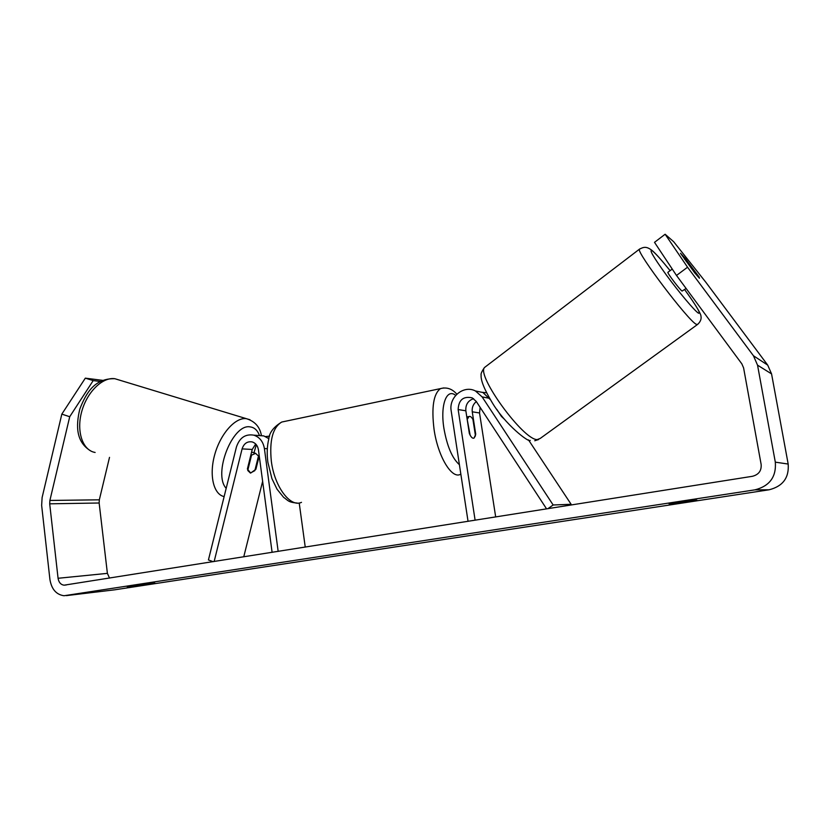 <?xml version="1.0" encoding="UTF-8"?>
<svg xmlns="http://www.w3.org/2000/svg" width="830" height="830" viewBox="0 0 830 830"><rect width="100%" height="100%" fill="white"/><g stroke="black" fill="none" stroke-linecap="round" stroke-linejoin="round"><path stroke-width="1.25" d="M475.362 390.94L482.925 392.507L490.385 399.655M496.714 409.252L501.434 416.411L504.412 419.223M569.743 505.231L571.123 504.277L553.154 504.993L482.126 396.896L475.455 390.982C463.659 384.653 448.542 397.248 451.198 410.954L468.047 521.333M571.123 504.277L528.471 439.869M480.145 407.395L479.533 412.967L495.686 516.955M546.586 508.894L476.202 401.367L472.187 397.85C463.306 395.983 458.627 399.884 458.15 409.553L475.113 520.213M476.327 401.554C473.142 404.189 471.782 407.613 472.26 411.805L475.735 434.235L474.023 438.105C472.519 438.686 470.963 437.161 469.355 433.509L465.848 410.788C465.454 404.646 468.027 400.6 473.588 398.659M486.546 392.787L481.556 392.227M547.852 508.697L553.154 504.993M255.692 443.998L252.247 449.455L247.382 469.002L250.681 473.059L255.899 469.24L259.24 455.857M253.97 452.817L256.356 444.745M213.154 561.692L208.434 559.939L236.405 447.08C239.528 437.773 245.327 433.789 253.783 435.159C259.624 437.109 263.162 441.581 264.397 448.553L278.164 551.4M268.879 438.665L263.805 435.916L259.074 435.563M243.75 556.847L262.633 481.317M214.14 561.537L242.101 448.885C243.906 443.49 247.267 441.166 252.164 441.913C255.619 443.044 257.705 445.658 258.421 449.756L272.105 552.365M299.215 502.98L305.243 547.115M265.61 436.57L269.636 436.134M255.899 469.24L255.246 469.033M251.407 455.712L247.745 470.465L250.401 473.038L254.841 470.641L258.483 456.044L255.588 453.367L250.743 455.504M676.491 275.456L654.507 242.339L665.131 234.247L687.541 267.219L676.491 275.456L741.854 363.872L743.597 367.898L761.141 464.447C761.618 470.724 758.713 474.667 752.437 476.296L64.045 585.192C60.766 584.683 58.774 582.38 58.069 578.282L49.696 503.82L49.893 500.449L69.72 416.722L61.825 414.129L85.324 378.158L93.199 380.586L69.72 416.722M127.281 586.893L154.888 583.116L127.281 586.893M679.407 502.129L669.053 503.82L674.541 503.53L696.837 500.117L679.407 502.129M665.131 234.247L673.659 241.717L706.008 282.47L767.719 365.127L771.558 373.894L788.178 464.053C789.216 477.727 782.856 486.307 769.12 489.783L114.644 589.819M687.541 267.219L753.443 355.748L757.541 365.159L775.313 462.154C776.413 476.877 769.607 486.11 754.885 489.856L63.993 595.743C56.264 594.612 51.585 589.227 49.935 579.599L41.645 505.397L42.112 497.554L61.825 414.129M109.529 578.105L107.392 573.364L99.144 503.001L99.33 499.816L109.508 457.361M102.619 380.358L85.324 378.158M100.306 381.478L93.199 380.586M699.441 278.247L685.58 258.721L680.486 253.233L694.783 272.956L699.441 278.247L699.182 277.116L688.859 263.266L685.518 259.562L685.684 260.579L699.441 278.247M684.677 259.396L685.58 258.721M674.437 502.907L674.541 503.53M667.994 272.25L667.86 272.344C667.393 273.309 679.812 289.691 682.073 291.081L686.109 288.467M453.46 425.717L454.612 433.281M467.103 418.88L470.133 435.179C471.523 437.659 472.82 438.634 474.023 438.105L475.455 435.76L472.944 419.544C471.544 417.002 470.226 415.996 469.002 416.536L467.612 418.787M489.513 398.327L482.126 396.896M465.848 410.788L458.15 409.553M479.533 412.967L472.26 411.805M267.322 448.729L264.397 448.553M252.247 449.455L242.101 448.885M95.128 452.454C82.824 450.534 76.236 431.849 81.589 412.043C86.787 392.217 102.474 376.862 114.831 378.708L119.52 380.13M249.965 419.721L246.137 418.631C235.243 417.324 220.562 433.685 214.794 454.404C208.89 475.113 213.486 494.473 224.142 496.579M226.185 488.331C212.708 474.065 232.618 423.352 250.089 426.89C254.395 427.388 257.528 430.293 259.5 435.594M769.12 489.783L754.885 489.856M115.37 589.736L66.296 595.629M99.33 499.816L49.893 500.449M99.144 503.001L49.696 503.82M107.392 573.364L58.069 578.282M767.719 365.127L753.443 355.748M771.558 373.894L757.541 365.159M788.178 464.053L775.313 462.154M684.626 289.566C698.487 308.542 701.205 315.276 700.925 315.981C701.609 318.834 700.541 321.625 697.729 324.343L696.256 324.323C687.852 320.224 636.828 252.88 639.328 249.259L639.889 248.855M670.111 270.663C661.801 260.381 655.928 253.814 652.473 250.94C648.406 248.544 653.137 256.709 666.656 275.446C679.272 292.606 694.368 310.524 698.31 313.097C701.392 314.342 696.827 306.498 684.615 289.566M485.975 366.383L484.513 367.503C476.254 375.482 523.274 440.025 537.186 439.599L540.247 438.416L697.169 324.748M460.847 474.158L460.557 474.252C451.925 479.595 437.867 456.531 434.049 429.318C431.351 407.323 433.499 393.752 440.491 388.606L443.749 387.921M455.68 395.381C446.665 387.901 440.118 404.874 443.905 428.301C447.069 446.25 452.236 458.388 459.405 464.696M285.842 421.173L281.764 422.034C272.78 427.388 269.304 440.419 271.327 461.148C274.419 486.743 290.427 507.867 301.498 502.347M482.925 392.507L475.455 390.982M253.783 435.159L263.805 435.916M91.02 451.095C76.111 442.266 75.665 426.309 79.815 409.076C86.206 392.621 94.796 378.221 114.799 378.698L246.271 418.642C254.903 421.256 259.966 426.952 261.45 435.74M255.775 453.388L251.594 452.06M64.045 585.192L66.359 584.942M670.121 270.653C661.406 259.915 655.41 253.202 652.121 250.515C646.549 246.261 643.893 246.769 639.328 249.259L484.513 367.503C481.815 371.352 480.684 373.905 481.12 375.17C480.684 380.316 484.284 389.301 491.92 402.135C505.045 424.659 529.239 442.971 530.235 440.419M538.608 439.547L534.748 440.751M667.86 272.344L672.248 269.065M297.358 503.084C287.751 502.243 288.249 500.417 283.59 497.315L277.044 489.212L271.929 478.64L267.872 462.248C266.772 453.896 267.063 446.218 268.733 439.215C269.283 432.658 273.63 426.931 281.764 422.034L440.491 388.606C446.748 386.946 452.194 388.803 456.832 394.177M466.802 416.971L469.002 416.536"/></g></svg>
